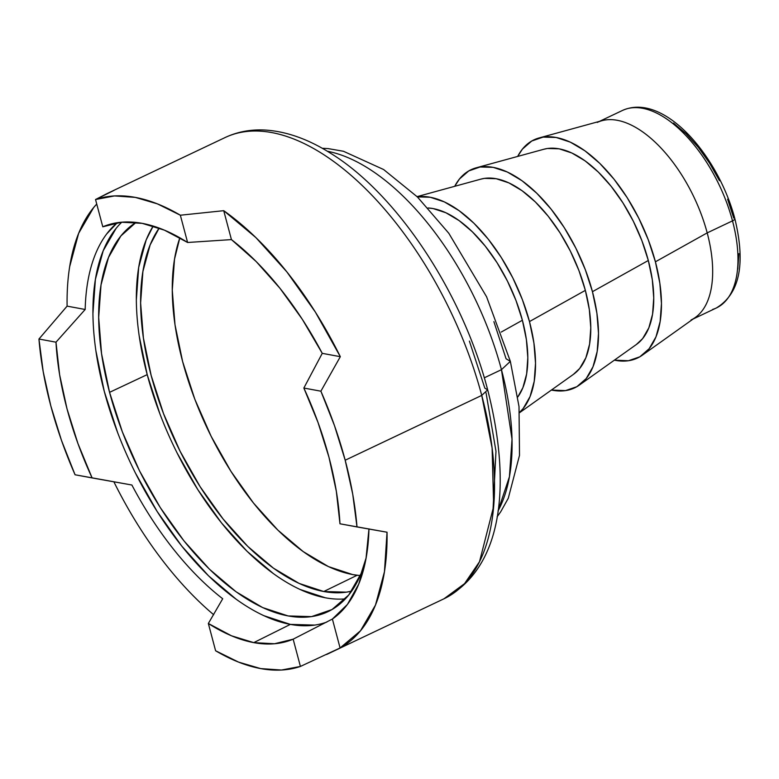 <?xml version="1.0" encoding="UTF-8"?>
<svg xmlns="http://www.w3.org/2000/svg" width="779" height="779" viewBox="0 0 779 779"><rect width="100%" height="100%" fill="white"/><g stroke="black" fill="none" stroke-linecap="round" stroke-linejoin="round"><path stroke-width="1.17" d="M492.776 514.744L495.98 451.275L486.038 392.782M469.377 341.075L484.83 388.137L487.683 389.86L481.743 395.401L492.114 448.013L493.672 506.331L479.513 561.698L464.566 583.637L444.001 598.778A255.269 129.178 -115.4 0 0 481.743 395.401L345.185 460.223A255.269 129.178 64.6 0 1 356.996 526.935L387.036 532.223A255.269 129.178 64.6 0 1 340.082 647.962L300.412 666.444A255.269 129.178 64.6 0 1 215.598 650.757L208.344 623.482L222.706 598.749A226.485 114.61 64.6 0 1 131.885 485.015L75.066 474.771A255.269 129.178 64.6 0 1 50.771 405.752L61.463 440.339L75.066 474.771L92.107 477.926L77.919 443.485L66.994 408.751L59.613 374.68L55.991 342.185L38.95 339.031L43.215 371.739L50.771 405.752A255.269 129.178 64.6 0 1 38.95 339.031L55.991 342.185L85.174 309.477L67.101 306.137L38.95 339.031L67.101 306.137L85.174 309.477A226.485 114.61 64.6 0 1 117.298 222.706L106.704 233.934M493.886 321.649L506.077 358.778L510.352 361.359L501.452 369.674L512.017 439.181L509.427 476.729L498.044 510.927A212.219 107.385 -115.4 0 0 501.452 369.674L484.295 377.815L501.452 369.674L510.352 361.359L519.009 406.521L519.505 455.364L508.288 498.248L500.644 511.891L497.119 516.75M727.625 199.19L733.721 218.013A5.998 1.782 165.1 0 1 734.85 218.704A5.998 1.782 165.1 0 1 732.503 220.866A109.352 55.338 64.6 0 1 712.59 309.448M417.174 196.873L430.193 197.243L444.351 201.897L459.094 210.661L473.875 223.183L488.121 238.997L501.267 257.489L512.835 277.947L522.358 299.584L529.477 321.571A120.755 61.103 64.6 0 1 519.603 412.354L523.186 408.508L530.051 396.599L534.219 381.321L535.524 363.238L533.927 343.062L529.477 321.571L585.35 290.372L529.477 321.571A120.755 61.103 64.6 0 0 417.31 196.853M519.632 412.666L573.558 374.28A108.447 54.881 -115.4 0 0 585.35 290.372L578.953 270.625L570.403 251.189L560.013 232.814L548.202 216.211L535.416 202.004L522.134 190.758L508.891 182.89L496.174 178.712L484.489 178.372L480.682 179.18M476.173 167.816A120.755 61.103 64.6 0 0 454.712 186.308L459.474 178.985L468.773 170.913L480.146 166.988L493.156 167.358L507.314 172.013L522.066 180.767L536.838 193.299L551.084 209.113L564.239 227.595L575.798 248.053L585.321 269.7L592.449 291.687A120.755 61.103 64.6 0 1 579.313 385.108A120.755 61.103 64.6 0 1 551.415 390.045L565.476 390.62L576.859 386.696L586.159 378.623L593.014 366.714L597.181 351.426L598.496 333.354L596.889 313.177L592.449 291.687L648.313 260.488L592.449 291.687A120.755 61.103 64.6 0 0 476.173 167.816L543.888 149.237A108.447 54.881 -115.4 0 1 648.313 260.488L641.915 240.74L633.366 221.304L622.976 202.93L611.164 186.317L598.379 172.12L585.107 160.873L571.854 153.005L559.147 148.818L547.452 148.487L543.654 149.295M579.313 385.108L636.521 344.396A108.447 54.881 -115.4 0 0 648.313 260.488L652.315 279.788L653.747 297.909L652.568 314.151L648.829 327.871L642.665 338.573L636.365 344.503M539.136 137.932A120.755 61.103 64.6 0 0 517.675 156.423L522.436 149.091L531.736 141.028L543.109 137.094L556.118 137.474L570.277 142.129L585.029 150.883L599.811 163.415L614.047 179.219L627.202 197.71L638.761 218.169L648.284 239.805L655.412 261.802A120.755 61.103 64.6 0 1 642.276 355.224A120.755 61.103 64.6 0 1 614.378 360.161L628.449 360.735L639.822 356.811L649.121 348.739L655.986 336.83L660.144 321.542L661.459 303.469L659.852 283.293L655.412 261.802L707.196 232.882L655.412 261.802A120.755 61.103 64.6 0 0 539.136 137.932L601.894 120.706A109.352 55.338 -115.4 0 1 707.196 232.882A109.352 55.338 64.6 0 1 691.022 320.003M642.276 355.224L695.296 317.491A109.352 55.338 -115.4 0 0 707.196 232.882L732.503 220.866L707.196 232.882A109.352 55.338 64.6 0 0 597.25 122.43M626.297 108.963A109.352 55.338 64.6 0 1 732.503 220.866A5.998 1.782 -14.9 0 0 734.85 218.704C745.834 264.052 739.67 293.819 716.329 307.987A109.352 55.338 -115.4 0 0 732.503 220.866A109.352 55.338 -115.4 0 0 622.557 110.414L599.479 121.368M522.388 320.257L501.218 332.078L522.388 320.257A108.447 54.881 -115.4 0 0 428.041 207.974L433.212 208.597L445.929 212.774L459.172 220.642L472.444 231.889L485.239 246.096L497.051 262.698L507.431 281.073L515.99 300.509L522.388 320.257A108.447 54.881 -115.4 0 1 517.762 397.008L522.904 387.65L526.643 373.92L527.821 357.688L526.38 339.566L522.388 320.257M213.67 614.719A255.269 129.178 64.6 0 1 113.948 481.948M368.954 529.038A226.485 114.61 64.6 0 1 332.39 619.042L293.157 639.179A227.137 114.941 64.6 0 1 253.759 642.626L290.363 624.388A226.319 114.523 -115.4 0 0 326.859 622.051M223.291 138.438A255.269 129.178 64.6 0 1 481.743 395.401L345.185 460.223A255.269 129.178 64.6 0 0 320.88 391.194L340.326 356.685L322.253 353.345L340.326 356.685A255.269 129.178 64.6 0 0 223.729 210.681L231.431 239.601L223.729 210.681L180.348 215.218L157.387 203.864L135.283 197.389L114.523 195.928L95.535 199.521A255.269 129.178 64.6 0 1 180.348 215.218L187.603 242.483L164.447 230.165L142.197 223.349A227.137 114.941 64.6 0 0 102.789 226.796L95.535 199.521L102.789 226.796L121.456 222.21L142.197 223.349A227.137 114.941 64.6 0 1 187.603 242.483L231.431 239.601L256.213 261.588L280.089 288.454L302.34 319.351L322.253 353.345L303.849 388.039A227.137 114.941 64.6 0 1 339.965 523.79L356.996 526.935L352.741 494.227L345.185 460.223L334.483 425.626L320.88 391.194L340.326 356.685L315.368 312.087L286.828 271.842L255.863 237.576L223.729 210.681L180.348 215.218L187.603 242.483L231.431 239.601A226.485 114.61 64.6 0 1 322.253 353.345L303.849 388.039L320.88 391.194L303.849 388.039L318.027 422.491L328.962 457.215L336.333 491.296L339.965 523.79L387.036 532.223L384.456 571.718L375.488 605.03L360.492 630.795L340.082 647.962L332.39 619.042L340.082 647.962L300.412 666.444L293.157 639.179L274.49 643.756L253.759 642.626A227.137 114.941 64.6 0 1 208.344 623.482L222.706 598.749M136.344 299.837L138.691 267.392L146.17 239.951L153.181 226.056A216.747 109.683 -115.4 0 0 147.202 374.631L109.557 392.343A217.166 109.897 64.6 0 1 135.994 222.424L120.862 235.979L108.524 257.401L101.027 284.89L98.68 317.404L101.552 353.685L109.557 392.343L147.202 374.631L159.987 414.107M323.752 591.514L357.133 575.272L323.752 591.514A209.931 106.236 64.6 0 1 173.094 436.571A209.931 106.236 64.6 0 1 159.159 228.081L150.133 244.918L142.898 271.491L140.619 302.914L143.404 337.989L151.136 375.361L163.512 413.591L180.076 451.216L200.174 486.778L223.047 518.921L247.8 546.42L273.497 568.193L299.136 583.422L323.752 591.514A209.931 106.236 64.6 0 0 351.65 591.144L346.373 592.157L323.752 591.514M360.229 575.603A206.883 104.688 64.6 0 1 182.627 361.573L194.828 399.247L211.148 436.318L230.964 471.373L253.496 503.049L277.889 530.139L303.216 551.6L328.485 566.615L352.731 574.59L360.229 575.603M179.842 237.799L174.506 259.212L172.266 290.178L175.002 324.746L182.627 361.573A206.883 104.688 64.6 0 1 179.842 237.799M327.307 151.233A212.219 107.385 64.6 0 1 501.452 369.674A212.219 107.385 -115.4 0 0 327.307 151.233M139.217 336.051L147.202 374.631A216.747 109.683 -115.4 0 0 345.36 598.876M177.086 452.95L197.837 489.67L221.45 522.865L247.011 551.25L273.536 573.734M300.012 589.45L325.427 597.805M366.159 557.793A217.166 109.897 64.6 0 1 328.417 611.457A217.166 109.897 64.6 0 1 109.557 392.343L122.361 431.887L139.49 470.808L160.289 507.606L183.941 540.86L209.551 569.293L236.134 591.826L262.659 607.581L288.123 615.946L311.532 616.617L331.981 609.558L348.71 595.039L361.057 573.626L366.149 557.813M263.838 615.663L290.363 624.388L314.755 625.089M116.071 228.422L103.208 250.741L95.398 279.388L92.944 313.275M95.944 351.076L104.279 391.37L117.629 432.579M135.478 473.135L157.154 511.482L181.799 546.137L208.49 575.769L236.193 599.246M487.683 389.86C462.707 293.537 397.543 194.438 330.656 153.297C308.932 139.529 287.636 131.817 266.769 130.151C251.792 129.08 237.897 131.544 225.082 137.552A255.269 129.178 -115.4 0 1 481.743 395.401L487.683 389.86C511.589 483.545 503.516 567.735 444.001 598.778L326.586 654.506M368.964 528.873L366.003 558.631L358.749 584.075L347.434 604.416L332.39 619.042L293.157 639.179L300.412 666.444L281.423 670.037L260.663 668.586L238.569 662.111L215.598 650.757L208.344 623.482L231.509 635.8L253.759 642.626L290.363 624.388A226.319 114.523 -115.4 0 1 122.916 445.802A226.319 114.523 -115.4 0 1 121.777 222.19M67.101 306.137A255.269 129.178 64.6 0 1 96.732 204.03L93.646 207.555L78.65 233.32L69.682 266.632M107.483 193.367L95.535 199.521L114.055 190.388M131.885 485.015L92.107 477.926A227.137 114.941 64.6 0 1 55.991 342.185L85.174 309.477M737.771 269.144L738.891 253.672M719.465 180.67L709.572 163.162L698.315 147.328L686.124 133.803L673.475 123.082M573.402 374.387L579.703 368.457L585.866 357.765L589.606 344.036L590.784 327.793L589.343 309.682L585.35 290.372A108.447 54.881 -115.4 0 0 480.925 179.121L417.086 196.629M693.261 318.942L716.329 307.987M510.352 361.359L486.593 296.789L448.821 233.301L417.408 196.951L383.619 169.53L343.461 151.272L328.086 148.594L322.214 148.263M225.082 137.552L107.668 193.289M734.84 218.685C718.111 155.031 663.426 92.195 622.557 110.414"/></g></svg>
